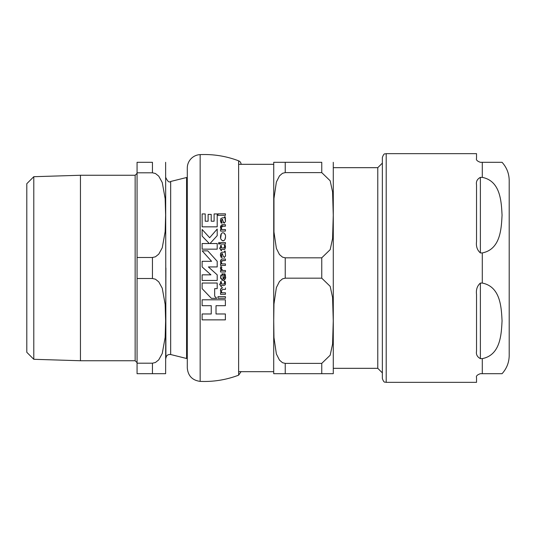 <?xml version="1.0" encoding="UTF-8"?>
<svg xmlns="http://www.w3.org/2000/svg" width="536" height="536" viewBox="0 0 536 536"><rect width="100%" height="100%" fill="white"/><g stroke="black" fill="none" stroke-linecap="round" stroke-linejoin="round"><path stroke-width="0.8" d="M202.126 283.028L202.126 288.649L211.385 298.351L216.745 298.351L214.668 296.174L214.668 288.649L217.201 288.649L217.201 283.028L202.126 283.028L217.201 283.028M222.051 233.013L223.07 232.718C221.495 232.885 220.651 234.232 220.524 236.745C220.37 238.788 221.207 240.148 223.036 240.811C224.584 240.624 225.408 239.291 225.529 236.811C225.683 234.755 224.865 233.388 223.07 232.718L224.262 233.187L225.334 235.11M222.494 252.168L220.845 252.918L220.43 254.895L221.1 257.407L222.159 257.407L221.341 255.015L222.487 253.642L222.909 255.565L224.323 257.555L225.515 255.706L225.154 251.056L224.571 251.056L224.577 252.168L222.494 252.168M224.53 275.551L224.015 273.849L224.959 273.849L224.015 273.849L224.604 276.596L223.07 279.062L223.07 273.722L220.43 277.032L222.956 280.562C225.227 279.283 226.085 278.037 225.515 276.824L225.154 274.352M222.494 217.817L220.845 218.574L220.43 220.544L221.1 223.063L222.159 223.063L221.341 220.671L222.487 219.298L222.909 221.221L224.323 223.204L225.515 221.355L225.154 216.705L224.571 216.705L224.577 217.817L222.494 217.817M241.106 164.324A3.846 3.846 0 0 0 238.627 160.827A96.085 96.085 0 0 0 200.156 154.616A13.454 13.454 0 0 0 187.292 168.056L187.292 367.944C188.009 375.843 192.297 380.319 200.156 381.384C213.402 381.94 226.226 379.87 238.627 375.173L241.106 371.582M216.021 313.975L225.381 313.975L216.021 313.975L216.021 305.694L225.381 305.694L225.381 299.805L202.126 299.805L225.381 299.805M202.126 313.975L211.251 313.975L202.126 313.975L202.126 319.865L225.381 319.865L225.381 313.975M214.668 296.174L216.745 298.351M217.201 235.666L210.005 243.538L217.201 235.666L217.201 229.04L209.663 237.723L202.126 229.475L202.126 236.095L209.301 243.538L202.126 236.095M217.201 249.16L202.126 249.16L217.201 249.16L217.201 243.538L210.005 243.538M220.644 238.071L221.335 233.736M224.035 240.517L222.366 240.691L221.18 239.552M225.529 236.811L224.953 239.431M217.201 226.842L202.126 226.842L217.201 226.842L217.201 213.924L214.105 213.924L214.105 221.214L211.211 221.214L211.211 214.393L208.115 214.393L208.115 221.214L205.221 221.214L205.221 213.924L202.126 213.924L202.126 226.842M225.154 251.056L225.515 255.706M224.832 251.9L224.571 251.056M220.537 256.054L220.443 254.567M220.51 253.917L220.845 252.918M222.159 257.407L221.1 257.407M221.341 255.015L221.448 255.893M224.323 257.555L222.909 255.565L222.487 253.642L221.663 253.863M225.509 255.86L225.468 256.262M224.001 278.593L224.604 276.596M221.69 274.077L223.07 273.722M220.658 278.613L220.825 275.095M223.827 280.382L221.469 279.973M225.515 276.824L224.899 279.39M224.738 279.611L224.423 279.966M225.294 274.8L225.468 275.772M221.931 292.783L225.442 292.783L221.931 292.783L221.241 290.974L221.529 292.214M221.984 287.973L222.634 287.926C222.045 287.189 221.308 288.046 220.43 290.499L220.738 289.018M221.033 288.529L221.495 288.134M220.537 292.783L221.147 292.783L220.537 292.783L220.537 294.318L225.442 294.318L225.442 292.783M221.462 221.603L222.159 223.063L221.1 223.063L220.43 220.544L220.845 218.574M221.341 220.671L221.381 221.187M223.465 222.648L222.487 219.298L221.757 219.432M225.529 218.266L225.033 219.311L225.515 221.355L224.323 223.204L223.492 222.681M225.442 231.083L220.537 231.083L225.442 231.083L225.442 229.549L221.931 229.549L221.241 227.733L221.931 229.549M221.241 227.733L222.641 226.192L225.442 226.192L222.038 226.266M221.643 224.832L222.634 224.685L220.43 227.257L220.758 225.73M221.804 259.129L222.634 259.035C221.783 258.52 221.053 259.377 220.43 261.608L220.685 260.255M220.43 261.608L220.973 263.632M225.442 265.427L220.537 265.427L225.442 265.427L225.442 263.893L221.931 263.893L221.241 262.084L221.931 263.893M221.241 262.084L222.641 260.536L225.442 260.536L221.629 260.838M221.308 250.788L219.525 247.96L221.308 250.788M224.256 249.428L221.408 249.461L223.586 249.461L225.14 248.778L224.852 249.153M224.832 249.173L224.45 249.381M225.422 248.054L225.214 245.173L225.529 247.063M224.537 245.897L224.309 245.173L224.658 246.882L223.814 247.96L224.39 247.753M224.597 247.377L224.658 246.882M224.517 283.678L224.644 282.666M221.408 284.067L223.814 284.067L221.408 284.067L221.408 281.668L220.537 281.668L221.408 281.668M219.525 284.067L220.537 284.067L219.525 284.067L221.308 286.894L221.408 285.567L223.586 285.567L225.14 284.884L223.586 285.567M225.442 284.047L225.14 284.884L225.529 283.169L225.214 281.279L225.529 283.169M224.423 281.608L224.309 281.279L225.214 281.279L224.309 281.279L224.658 282.981L223.814 284.067M225.442 215.338L217.991 215.338L225.442 215.338L225.442 213.837L217.991 213.837L217.991 215.338M217.991 296.643L225.442 296.643L217.991 296.643L217.991 298.291L225.442 298.291L225.442 296.643M225.442 244.054L220.537 244.054L225.442 244.054L225.442 242.553L220.537 242.553L220.537 244.054M220.537 270.486L221.649 270.486L220.537 270.486L220.537 271.993L225.442 271.993L225.442 270.486L222.869 270.486L225.442 270.486M221.428 268.174L221.415 269.166M222.092 270.224L222.869 270.486L221.361 268.697L221.844 267.236L220.986 266.446L221.844 267.236M220.792 269.447L220.45 267.906M220.517 267.538L220.986 266.446L220.43 268.221L221.569 270.405M219.325 244.068L218.474 243.304L219.043 242.406L219.619 243.304L219.043 242.406L219.619 243.304L219.043 244.181L218.474 243.304L219.304 242.507M219.559 242.902L219.593 243.558M217.201 266.935L208.39 266.935L217.201 266.935L217.201 261.313L207.774 250.855L202.166 250.855L211.593 261.313L202.166 250.855M202.126 274.841L210.936 274.841L202.126 274.841L202.126 280.462L217.201 280.462L217.201 274.841L208.39 266.935M211.593 261.313L202.126 261.313L202.126 266.935L210.936 274.841M219.043 244.181L219.619 243.304M220.537 281.668L220.537 284.067M223.814 247.96L221.408 247.96L221.408 245.562L220.537 245.562L220.537 247.96L219.525 247.96M225.214 245.173L224.309 245.173M221.408 250.788L221.408 249.461M225.442 260.536L225.442 259.035L222.634 259.035M221.147 263.893L220.537 263.893L220.537 265.427M220.43 227.257L221.147 229.549L220.537 229.549L220.537 231.083M225.442 226.192L225.442 224.685L222.634 224.685M221.241 290.974L222.641 289.427L225.442 289.427L225.442 287.926M220.43 290.499L221.147 292.783M209.301 243.538L202.126 243.538L202.126 249.16M202.126 299.805L202.126 305.694L211.251 305.694L211.251 313.975M333.285 368.319L377.78 368.319L377.78 167.681L333.285 167.681L333.285 163.071L333.285 372.929A11.531 11.531 0 0 1 333.258 373.699L321.754 373.699L333.258 373.699M273.735 373.699L285.239 373.699L273.735 373.699A11.531 11.531 0 0 1 273.708 372.929L273.735 162.301M285.239 278.177L282.519 278.847L279.484 281.44L276.368 287.618L273.956 304.053L273.722 320.783L273.956 337.506L276.368 353.941L279.484 360.118L282.519 362.711L285.239 363.381L285.239 373.699L321.754 373.699L321.754 363.381L330.169 355.227L332.575 344.112L333.265 320.783L332.575 297.447L330.169 286.338L321.754 278.177L285.239 278.177L285.239 257.823L282.519 257.153L279.484 254.56L276.368 248.382L273.956 231.947L273.956 198.494L276.368 182.052L279.484 175.882L282.519 173.289L285.239 172.619L321.754 172.619L330.169 180.773L332.575 191.888L333.265 215.217L332.575 238.554L330.169 249.662L321.754 257.823L285.239 257.823M321.754 172.619L321.754 162.301L273.735 162.301L285.239 162.301L273.735 162.301L285.239 162.301L285.239 172.619M273.708 371.676L239.116 371.676M321.754 363.381L285.239 363.381M480.377 177.376L482.293 177.376C500.611 181.007 501.348 201.824 502.058 215.15C501.348 228.477 500.611 249.294 482.293 252.932L480.377 252.932C477.221 250.138 475.941 246.372 476.531 241.636L476.531 184.826C475.941 181.543 477.221 179.058 480.377 177.376L480.377 252.932M480.377 283.068L482.293 283.068C500.611 286.706 501.348 307.523 502.058 320.85C501.348 334.176 500.611 354.993 482.293 358.624L480.377 358.624C477.221 356.942 475.941 354.457 476.531 351.174L476.531 294.365C475.941 289.628 477.221 285.862 480.377 283.068L480.377 358.624M482.293 177.376L482.293 162.301L502.058 162.301L480.377 162.301C477.221 161.195 475.941 159.909 476.531 158.462L476.531 153.658L386.208 153.658L386.208 382.342L476.531 382.342L476.531 377.538C475.941 376.091 477.221 374.805 480.377 373.699L502.058 373.699L482.293 373.699L502.058 373.699L482.293 373.699L482.293 358.624M480.377 373.699C477.221 374.805 475.941 376.091 476.531 377.538M502.058 373.699C506.728 368.507 509.113 362.423 509.2 355.442L509.2 180.558C509.113 173.577 506.728 167.493 502.058 162.301M386.208 153.658C385.069 154.395 384.191 152.244 382.362 157.497L382.362 378.503C384.191 383.756 385.069 381.605 386.208 382.342M135.146 360.741L80.454 360.741L80.454 175.259L135.146 175.259L135.146 360.741L137.069 362.664M137.069 363.194L137.069 373.699L165.624 373.699L152.445 373.699L165.624 373.699L152.445 373.699L152.445 363.194L155.433 362.497L158.75 359.85L162.241 353.505L165.162 337.352L165.624 320.85L165.162 304.348L162.241 288.187L158.75 281.849L155.433 279.202L152.445 278.506L137.069 278.506L137.069 363.194L152.445 363.194M137.069 257.494L137.069 172.806L152.445 172.806L155.433 173.503L158.75 176.15L162.241 182.495L165.162 198.648L165.624 215.15L165.162 231.653L162.241 247.813L158.75 254.151L155.433 256.798L152.445 257.494L137.069 257.494L137.069 278.506M152.445 172.806L152.445 162.301L137.069 162.301L137.069 172.806M33.788 359.294L26.8 352.306L26.8 183.694L33.788 176.706L33.788 359.294L80.454 360.741M165.624 162.301L165.899 358.249C166.287 355.469 167.882 354.229 170.669 354.524L170.669 181.476C169.249 182.776 167.654 181.53 165.899 177.751M170.669 181.476L186.582 177.51L186.582 358.49L170.669 354.524M165.899 268L165.624 373.699M200.156 154.616L200.156 381.384M238.627 160.827L238.627 375.173M321.754 257.823L321.754 278.177M482.293 283.068L482.293 252.932M186.582 358.49L187.292 358.303L187.292 177.697L186.582 177.51M152.445 257.494L152.445 278.506M333.258 162.301L333.285 163.071M239.116 164.324L273.708 164.324M377.78 368.319L382.362 372.895M377.78 167.681L382.362 163.105M135.146 175.259L137.069 173.336M33.788 176.706L80.454 175.259"/></g></svg>
